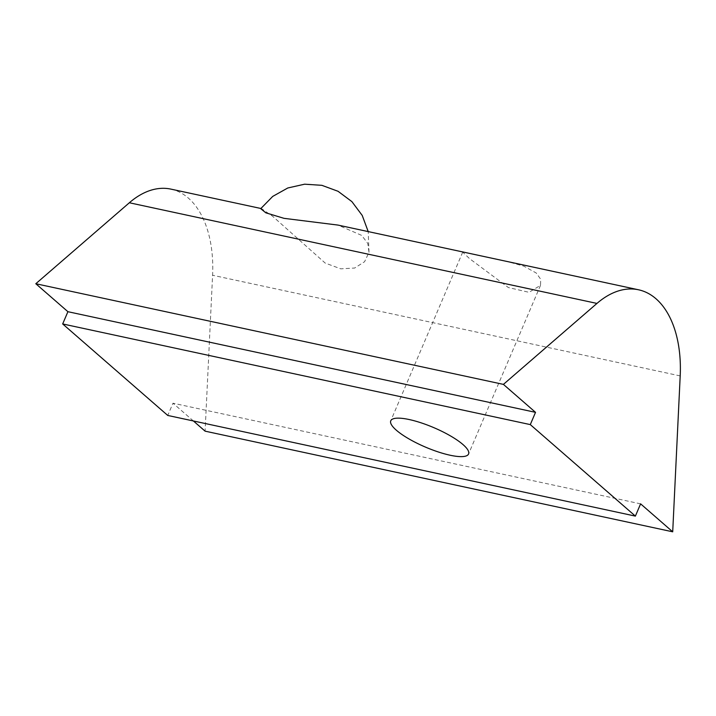 <?xml version="1.0" encoding="UTF-8"?>
<svg xmlns="http://www.w3.org/2000/svg" width="716" height="716" viewBox="0 0 716 716"><rect width="100%" height="100%" fill="white"/><g stroke="black" fill="none" stroke-linecap="round" stroke-linejoin="round"><path stroke-width="0.54" stroke-dasharray="3.58 2.69" d="M463.646 252.139L462.706 252.139L469.535 258.628L508.36 287.537L529.034 292.325L540.517 285.326L540.687 279.213L536.186 272.975L523.897 266.182L507.098 261.492M170.927 189.122A103.22 61.111 -77.9 0 1 212.589 275.257L205.098 431.157M193.401 420.972L172.986 403.197L167.759 415.45M640.605 503.849L172.986 403.197M260.714 208.687L261.447 208.607L272.608 216.241L325.171 263.058L340.771 268.831L354.662 268.035L364.587 261.716L369 252.318L367.764 243.431L361.732 235.421L337.925 225.075M680.2 375.909L212.589 275.257M462.706 252.139L390.766 420.793M540.517 285.326L468.577 453.98M260.866 208.481L261.447 208.607M369 252.318L368.203 231.59"/><path stroke-width="1.07" d="M462.992 444.564A42.298 10.588 -156.9 0 0 421.035 422.807A42.298 10.588 -156.9 0 0 390.766 420.793A42.298 10.588 -156.9 0 0 396.351 430.218A42.298 10.588 -156.9 0 0 438.308 451.966A42.298 10.588 -156.9 0 0 468.577 453.98A42.298 10.588 -156.9 0 0 462.992 444.564M530.296 424.606L635.378 516.111L167.759 415.45L62.677 323.945L530.296 424.606L535.523 412.344L503.411 384.385L596.956 303.423A103.22 61.111 -77.9 0 1 638.538 289.783L337.925 225.075L283.992 218.335L265.851 212.831L260.714 208.687L272.733 196.399L287.787 187.986L304.622 184.191L321.851 185.319L338.05 191.288L351.878 201.608L362.215 215.427L368.203 231.59M638.538 289.783A103.22 61.111 -77.9 0 1 680.2 375.909L672.709 531.809L640.605 503.849L635.378 516.111M62.677 323.945L67.913 311.693L535.523 412.344M672.709 531.809L205.098 431.157L193.401 420.972M67.913 311.693L35.8 283.733L129.345 202.762A103.22 61.111 -77.9 0 1 170.927 189.122L260.866 208.481M503.411 384.385L35.8 283.733M129.345 202.762L596.956 303.423"/></g></svg>
